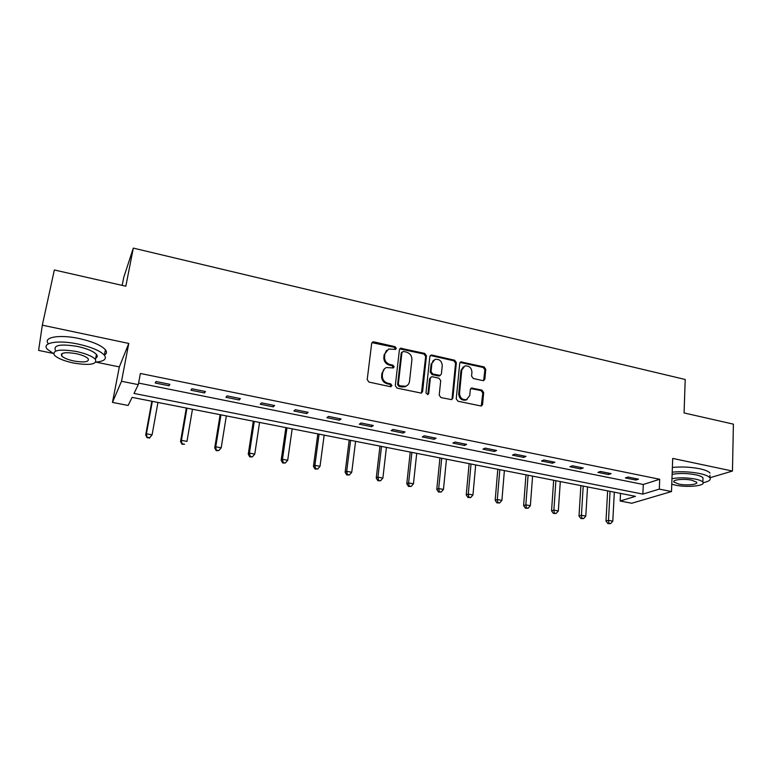 <?xml version="1.0" encoding="UTF-8"?>
<svg xmlns="http://www.w3.org/2000/svg" width="772" height="772" viewBox="0 0 772 772"><rect width="100%" height="100%" fill="white"/><g stroke="black" fill="none" stroke-linecap="round" stroke-linejoin="round"><path stroke-width="1.16" d="M396.287 348.384L395.071 346.686L373.918 341.88L372.799 341.948L371.67 343.415L367.211 379.621L368.987 382.092L390.41 386.704L391.973 385.585L390.738 383.867L387.978 383.279C384.138 382.043 382.246 379.419 382.323 375.424L382.69 372.393C383.057 370.01 384.321 368.398 386.492 367.549L393.315 367.945L394.145 366.883L392.909 365.175L390.178 364.567C386.347 363.322 384.475 360.717 384.553 356.76L384.91 353.769L388.557 349.031L395.496 349.417L396.287 348.384M395.438 349.436L394.347 347.294L371.94 342.652M391.066 386.685L390.014 384.427L387.264 383.829L387.978 383.279M393.266 367.964L392.195 365.764L389.455 365.156L390.178 364.567M482.818 380.615L483.716 380.586L484.874 379.081L485.762 369.267L484.063 366.903L460.845 361.885L459.707 363.361L456.242 398.825L457.97 401.228L481.361 406.053L482.587 404.499L483.668 392.485L481.96 390.101L471.509 388.026L470.312 389.551L469.752 395.525L466.491 399.645C462.225 399.983 459.909 397.86 459.523 393.295L461.791 369.971L464.85 365.986C469.154 365.561 471.518 367.646 471.943 372.249L471.576 376.109L473.284 378.483L482.818 380.615M659.317 489.11L671.495 491.552L631.766 503.257L620.157 500.999L635.462 496.348L132.099 397.368L128.152 405.454L112.461 402.405L121.513 381.281L138.294 384.639L134.01 393.43L642.864 494.099L659.317 489.11L659.703 479.267L140.388 373.474L138.294 384.639M95.95 362.126L119.332 366.912L128.779 343.443L42.325 325.166L54.349 269.978L125.836 286.209L133.305 248.102L685.208 379.486L684.069 412.943L733.4 424.146L732.454 471.045L672.702 458.414L671.495 491.552M128.779 343.443L121.513 381.281M426.453 355.824L424.716 353.422L400.562 348.23L399.433 349.706L395.293 385.682L397.059 388.133L421.387 393.122L422.612 391.568L426.453 355.824L425.681 356.423L423.953 354.02L399.732 348.886M452.054 398.613L455.557 363.187L453.849 360.804L431.21 355.66L431.992 355.072L454.66 360.225L456.377 362.608L452.875 398.091L451.639 399.645L452.875 398.091M430.699 377.392L429.541 378.898L431.509 376.823L432.484 376.784L438.978 378.222L440.715 380.625L439.22 395.148L440.966 397.57L451.639 399.645M430.322 378.338L428.721 393.498L427.862 394.588L425.98 392.909L429.84 356.596L430.979 355.12L431.992 355.072M703.147 482.693C708.928 481.487 711.176 479.856 709.893 477.772L732.454 471.045M42.325 325.166L38.6 350.411L52.988 353.354M133.305 248.102L123.761 277.341L122.169 285.379M138.593 383.066L643.298 484.488L659.703 479.267M155.201 382.999L169.029 385.788L169.888 384.331L156.002 381.513L155.201 382.999M190.916 390.207L204.464 392.948L205.487 391.529L191.881 388.779L190.916 390.207M225.926 397.281L239.204 399.964L240.381 398.593L227.045 395.891L225.926 397.281M260.251 404.21L273.278 406.844L274.6 405.512L261.515 402.868L260.251 404.21M293.91 411.003L306.687 413.589L308.153 412.306L295.319 409.71L293.91 411.003M326.932 417.671L339.468 420.2L341.06 418.964L328.476 416.417L326.932 417.671M359.327 424.214L371.622 426.694L373.339 425.497L360.997 422.998L359.327 424.214M391.105 430.631L403.177 433.073L405.02 431.915L392.909 429.464L391.105 430.631M422.303 436.933L434.144 439.316L436.112 438.207L424.224 435.794L422.303 436.933M452.913 443.109L464.541 445.463L466.626 444.373L454.959 442.018L452.913 443.109M482.973 449.179L494.389 451.485L496.579 450.443L485.125 448.117L482.973 449.179M512.483 455.142L523.696 457.4L525.993 456.387L514.741 454.119L512.483 455.142M541.471 460.99L552.482 463.21L554.875 462.235L543.835 460.006L541.471 460.99M569.939 466.742L580.756 468.922L583.256 467.977L572.399 465.786L569.939 466.742M597.904 472.387L608.529 474.529L611.125 473.622L600.462 471.46L597.904 472.387M625.378 477.936L635.819 480.039L638.502 479.161L628.032 477.038L625.378 477.936M620.534 493.414L620.157 500.999M119.332 366.912L112.461 402.405M643.298 484.488L642.864 494.099M169.029 385.788L169.309 384.205M204.464 392.948L204.725 391.375M239.204 399.964L239.455 398.41M273.278 406.844L273.51 405.3M306.687 413.589L306.899 412.055M339.468 420.2L339.661 418.685M371.622 426.694L371.805 425.189M403.177 433.073L403.341 431.567M434.144 439.316L434.298 437.83M464.541 445.463L464.676 443.987M494.389 451.485L494.514 450.018M523.696 457.4L523.812 455.953M552.482 463.21L552.578 461.772M580.756 468.922L580.843 467.494M608.529 474.529L608.606 473.111M635.819 480.039L635.887 478.63M386.502 350.353L384.91 353.769M389.455 365.156C385.643 363.911 383.771 361.315 383.838 357.359L384.195 354.367M384.427 368.813L382.69 372.393M387.264 383.829C383.423 382.603 381.542 379.988 381.619 375.993L381.976 372.972M421.435 393.102L425.681 356.423M403.486 351.434L401.942 352.505L398.333 384.06L399.568 385.778L405.609 386.261C407.848 385.431 409.15 383.8 409.517 381.339L411.91 359.829C411.958 355.902 410.106 353.325 406.333 352.08L403.486 351.434M402.115 351.984L401.208 353.113L401.942 352.505M406.815 385.71L404.866 386.811L401.71 386.946L398.834 386.328L397.599 384.62L401.208 353.113M429.541 378.898L427.939 394.038L428.721 393.498M427.736 394.617L427.939 394.038M442.25 365.677C441.825 360.987 439.393 358.883 434.974 359.385L431.905 363.351L431.037 371.602L432.774 374.005L440.223 375.414L441.401 373.899L442.25 365.677M433.362 360.35L431.905 363.351M440.233 375.404L438.467 376.003L431.982 374.574L430.255 372.162L431.123 363.93M431.21 355.66L430.168 355.728M463.335 366.845L460.961 370.531L461.791 369.971M467.137 399.404L465.651 400.157C461.395 400.494 459.079 398.381 458.703 393.826L460.961 370.531M481.265 406.072L482.809 393.006L481.101 390.632L470.727 388.548M483.629 380.606L484.903 369.827L483.204 367.472L460.054 362.444M151.852 401.257L145.696 435.003L146.429 433.796L152.084 434.858L157.942 402.453M152.345 401.353L146.429 433.796L147.095 437.763L149.652 437.705L147.394 437.29M149.652 437.705L152.084 434.858L149.353 438.178M147.095 437.763L145.696 435.003M84.901 276.916L98.391 279.985M95.931 362.136C104.21 361.306 107.019 358.98 104.345 355.159C100.215 350.777 91.472 347.082 78.126 344.08C58.18 339.728 41.254 342.71 47.266 349.147L53.529 353.634M104.365 355.081C106.768 353.74 107.125 351.964 105.417 349.755C101.306 345.316 92.592 341.581 79.265 338.561C59.357 334.189 42.441 337.239 48.424 343.762M61.992 354.338L61.403 354.078M55.343 350.102C53.432 345.007 60.824 343.781 77.518 346.445C87.13 348.597 93.431 351.26 96.442 354.425C97.677 355.998 97.426 357.262 95.68 358.218M76.476 351.501C59.753 348.847 52.361 350.044 54.291 355.081C57.475 358.295 63.873 360.939 73.485 363.033C89.909 365.638 97.224 364.432 95.439 359.414C92.418 356.278 86.097 353.644 76.476 351.501M74.006 361.035C84.621 362.724 89.34 361.952 88.172 358.71C86.213 356.683 82.131 354.985 75.926 353.605C65.186 351.907 60.438 352.679 61.663 355.921C63.7 357.976 67.811 359.684 74.006 361.035M95.94 356.915L97.108 356.828M695.755 415.597L705.125 417.729M709.951 475.311L709.893 477.772C708.561 476.121 705.097 474.703 699.509 473.497C690.467 471.76 681.367 471.316 672.2 472.155M710.008 473.072C708.686 471.402 705.232 469.955 699.644 468.749C690.622 467.002 681.531 466.568 672.373 467.436M672.122 474.365C679.167 473.072 686.955 473.197 695.495 474.741C699.529 475.6 702.028 476.623 702.993 477.82L702.954 479.412M671.765 484.208L675.394 485.134C687.447 487.779 706.235 485.829 702.877 482.143C701.912 480.966 699.403 479.952 695.369 479.094C686.81 477.559 679.013 477.424 671.958 478.698M678.868 484.083C686.665 485.8 698.776 484.526 696.585 482.162L691.731 480.194C683.789 478.437 671.698 479.779 673.956 482.104L678.868 484.083M186.322 408.031L180.542 441.516L181.43 440.358L186.978 441.391L192.469 409.237M186.978 408.156L181.43 440.358L181.989 444.257L184.566 444.218L182.346 443.803M181.989 444.257L180.542 441.516M220.136 414.68L214.722 447.905L215.755 446.785L221.197 447.808L226.341 415.896M220.956 414.844L215.755 446.785L216.208 450.636L218.804 450.597L216.633 450.192M221.197 447.808L218.804 450.597M216.208 450.636L214.722 447.905M253.312 421.203L248.256 454.168L249.433 453.096L254.77 454.09L259.566 422.429M254.287 421.396L249.433 453.096L250.253 456.455L249.781 456.889L252.396 456.86L250.253 456.455M254.77 454.09L252.396 456.86M249.781 456.889L248.256 454.168M285.872 427.601L281.153 460.324L282.465 459.282L287.705 460.257L292.173 428.846M286.991 427.823L282.465 459.282L283.247 462.611L282.726 463.017L285.341 462.997L283.247 462.611M287.705 460.257L285.341 462.997M282.726 463.017L281.153 460.324M317.823 433.883L313.442 466.356L314.88 465.352L320.023 466.317L324.172 435.138M319.087 434.134L314.88 465.352L315.623 468.643L315.044 469.038L317.678 469.029L315.623 468.643M320.023 466.317L317.678 469.029M315.044 469.038L313.442 466.356M349.195 440.059L345.132 472.281L346.696 471.306L351.743 472.252L355.583 441.314M350.594 440.329L346.696 471.306L347.4 474.568L346.773 474.944L349.417 474.944L347.4 474.568M351.743 472.252L349.417 474.944M346.773 474.944L345.132 472.281M379.988 446.11L376.234 478.09L377.923 477.154L382.883 478.09L386.425 447.384M381.522 446.419L377.923 477.154L378.598 480.377L377.913 480.744L380.577 480.744L378.598 480.377M382.883 478.09L380.577 480.744M377.913 480.744L376.234 478.09M410.241 452.064L406.776 483.803L408.591 482.905L413.454 483.812L416.716 453.338M411.901 452.382L408.591 482.905L409.218 486.08L408.494 486.437L411.158 486.447L409.218 486.08M413.454 483.812L411.158 486.447M408.494 486.437L406.776 483.803M439.943 457.902L436.778 489.409L438.699 488.541L443.466 489.438L446.457 459.186M441.729 458.25L438.699 488.541L439.287 491.687L438.515 492.034L441.198 492.044L439.287 491.687M443.466 489.438L441.198 492.044M438.515 492.034L436.778 489.409M469.125 463.644L466.24 494.92L468.266 494.08L472.956 494.958L475.677 464.927M471.026 464.011L468.266 494.08L468.826 497.197L468.006 497.525L470.698 497.544L468.826 497.197M472.956 494.958L470.698 497.544M468.006 497.525L466.24 494.92M497.795 469.279L495.18 500.324L497.313 499.523L501.916 500.381L504.377 470.573M499.812 469.675L497.313 499.523L497.834 502.601L496.975 502.919L499.677 502.948L497.834 502.601M501.916 500.381L499.677 502.948M496.975 502.919L495.18 500.324M525.973 474.819L523.609 505.641L525.838 504.859L530.364 505.708L532.583 476.121M528.096 475.234L525.838 504.859L526.33 507.908L525.442 508.217L528.144 508.246L526.33 507.908M530.364 505.708L528.144 508.246M525.442 508.217L523.609 505.641M553.659 480.261L551.555 510.861L553.881 510.109L558.33 510.948L560.298 481.564M555.888 480.705L553.881 510.109L554.344 513.129L553.408 513.428L556.12 513.467L554.344 513.129M558.33 510.948L556.12 513.467M553.408 513.428L551.555 510.861M580.882 485.617L579.01 515.995L581.432 515.271L585.803 516.092L587.54 486.929M583.207 486.07L581.432 515.271L581.856 518.263L580.891 518.543L583.613 518.591L581.856 518.263M585.803 516.092L583.613 518.591M580.891 518.543L579.01 515.995M607.632 490.876L606.001 521.042L608.51 520.347L612.804 521.148L614.319 492.189M610.054 491.349L608.51 520.347L608.915 523.3L607.902 523.58L610.633 523.619L608.915 523.3M612.804 521.148L610.633 523.619M607.902 523.58L606.001 521.042M394.347 347.294L395.071 346.686M390.014 384.427L390.738 383.867M392.195 365.764L392.909 365.175M383.838 357.359L384.553 356.76M381.619 375.993L382.323 375.424M373.233 342.507L373.918 341.88M421.84 392.108L422.612 391.568M400.9 348.79L401.633 348.172M423.953 354.02L424.716 353.422M397.599 384.62L398.333 384.06M398.834 386.328L399.568 385.778M401.71 386.946L402.453 386.396M453.849 360.804L454.66 360.225M455.557 363.187L456.377 362.608M430.255 372.162L431.037 371.602M431.982 374.574L432.774 374.005M438.467 376.003L439.268 375.453M458.703 393.826L459.523 393.295M471.557 388.538L472.396 387.998M481.101 390.632L481.96 390.101M482.809 393.006L483.668 392.485M481.718 405.001L482.587 404.499M460.971 362.425L461.801 361.846M483.204 367.472L484.063 366.903M484.903 369.827L485.762 369.267M484.015 379.621L484.874 379.081M372.114 342.575L372.799 341.948M399.838 348.847L400.562 348.23M404.866 386.811L405.609 386.261M439.432 375.964L440.223 375.414M430.207 355.709L430.979 355.12M465.651 400.157L466.491 399.645M470.766 388.499L471.509 388.026M460.073 362.425L460.845 361.885M62.175 353.479L61.663 355.921M96.442 354.425L95.439 359.414M104.345 355.159L105.417 349.755M673.985 481.072L673.956 482.104M702.993 477.82L702.877 482.143"/></g></svg>
